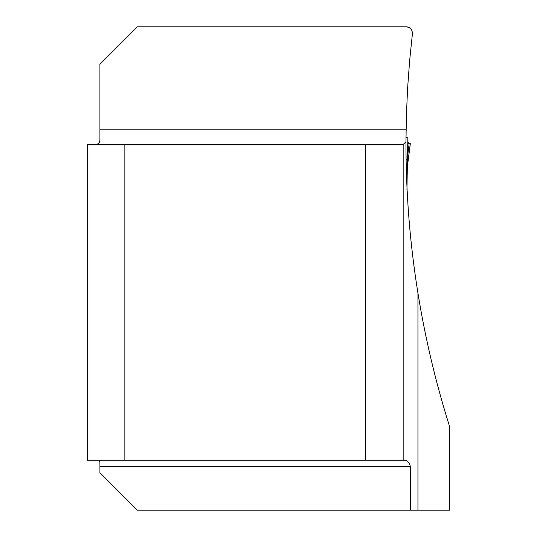 <?xml version="1.0" encoding="UTF-8"?>
<svg xmlns="http://www.w3.org/2000/svg" width="537" height="537" viewBox="0 0 537 537"><rect width="100%" height="100%" fill="white"/><g stroke="black" fill="none" stroke-linecap="round" stroke-linejoin="round"><path stroke-width="0.81" d="M124.846 144.567L87.444 144.567L87.444 460.283L124.846 460.283L124.846 144.567L403.166 144.567L405.972 141.761C405.865 192.561 409.859 243.033 417.947 293.175C425.257 338.364 435.789 382.794 449.556 426.459L449.556 510.15L137.311 510.15L99.916 472.748L99.916 462.76L99.285 460.283M405.972 141.761L406.375 116.039L407.583 88.578L409.597 61.158L412.409 33.811C412.403 29.663 410.342 27.34 406.22 26.85L137.311 26.85L99.916 64.252L99.916 138.781C100.11 142.842 98.184 144.768 94.129 144.567M406.986 187.279L407.066 189.011L406.449 189.011L407.066 189.011L407.576 198.576M410.322 510.15L410.322 466.519L409.637 463.861L408.482 462.196L406.979 460.88L405.348 460.283L365.764 460.283L365.764 144.567M124.846 460.283L365.764 460.283M403.166 144.567L403.166 460.283M412.409 33.811C412.168 29.146 410.107 26.823 406.22 26.85M405.985 137.626L407.845 137.633L407.771 142.104L409.644 143.634M406.1 159.348L407.469 159.294L406.979 187.353L407.335 166.98L410.328 143.634L407.744 143.5M407.852 137.64L407.469 159.294M407.771 142.104L407.335 166.98M407.502 157.381L409.14 143.5L410.328 143.634L409.503 143.634M409.879 143.688L410.328 143.634M407.341 166.551L410.281 143.634M417.947 293.175L417.947 510.15M99.916 129.779L406.073 129.779M410.322 466.519L99.916 466.519M407.583 198.482L407.14 198.482"/></g></svg>
